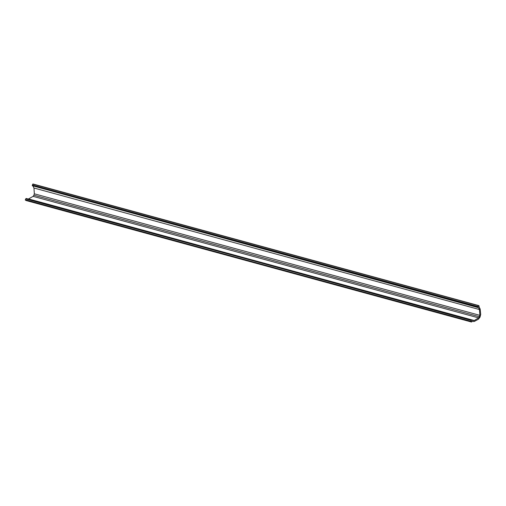 <?xml version="1.0" encoding="UTF-8"?>
<svg xmlns="http://www.w3.org/2000/svg" width="506" height="506" viewBox="0 0 506 506"><rect width="100%" height="100%" fill="white"/><g stroke="black" fill="none" stroke-linecap="round" stroke-linejoin="round"><path stroke-width="0.76" d="M471.971 321.531L471.497 322.025L470.833 321.323L25.319 199.794L26.046 200.502M470.833 321.323L471.693 320.001L26.944 198.972M471.63 319.994L26.179 198.472L25.743 198.896L471.63 320.222M477.822 307.25L477.854 306.541L32.333 185.013L32.308 185.721L478.524 307.718L32.308 185.721M479.018 306.693L479.081 305.909L478.461 305.504L32.763 184.114L478.296 305.605M478.429 305.498L32.782 184.076M26.116 198.694L471.257 320.424M478.828 306.472L480.162 309.014L480.7 314.428L480.017 317.129L478.417 319.229L474.242 321.487L471.712 321.449M33.01 186.189L33.965 188.017L34.326 193.811L33.889 195.196L33.118 196.36L28.304 199.054M472.459 320.5L474.267 320.519L478.632 317.888L479.403 316.724L479.846 315.339L479.479 309.552L478.524 307.718M477.898 307.022L478.278 305.643M25.319 199.794L25.743 198.896M32.378 185.493L32.763 184.114M470.814 321.361L25.3 199.832M471.44 321.999L25.92 200.471M471.364 320.209L25.85 198.681M470.852 321.607L25.338 200.079M477.746 306.756L32.232 185.228M33.965 188.017L479.479 309.552M33.889 195.196L479.403 316.724M33.118 196.36L478.632 317.888M28.753 198.991L474.267 320.519M34.326 193.811L479.846 315.339M32.333 185.013L477.854 306.541M471.497 322.025L25.983 200.496M471.693 320.001L26.179 198.472M478.461 305.504L32.947 183.975"/></g></svg>
